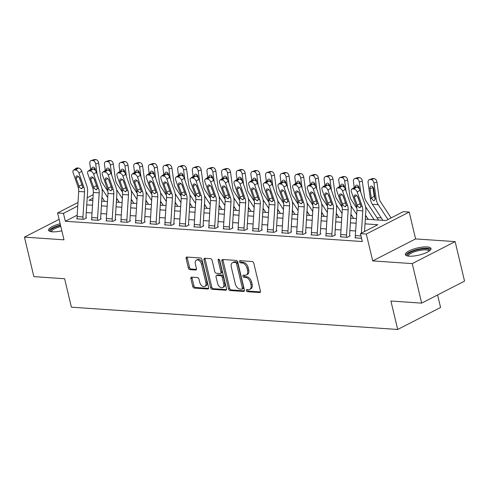 <?xml version="1.0" encoding="UTF-8"?>
<svg xmlns="http://www.w3.org/2000/svg" width="489" height="489" viewBox="0 0 489 489"><rect width="100%" height="100%" fill="white"/><g stroke="black" fill="none" stroke-linecap="round" stroke-linejoin="round"><path stroke-width="0.73" d="M246.37 290.57A1.161 0.74 -117.1 0 0 247.434 291.713L259.653 292.55A1.656 1.057 -117.1 0 0 260.038 292.471A1.656 1.057 -117.1 0 0 260.435 291.077L253.779 263.149A1.656 1.057 -117.1 0 0 252.263 261.517L240.044 260.686A1.161 0.74 -117.1 0 0 239.769 260.735A1.161 0.74 -117.1 0 0 239.494 261.713A1.161 0.74 -117.1 0 0 240.557 262.856L242.141 262.966A5.312 3.386 -117.1 0 1 247 268.18L247.556 270.509A5.312 3.386 -117.1 0 1 246.303 274.983A5.312 3.386 -117.1 0 1 245.062 275.221L243.479 275.111A1.161 0.74 -117.1 0 0 243.21 275.166A1.161 0.74 -117.1 0 0 242.935 276.144A1.161 0.74 -117.1 0 0 243.999 277.287L245.576 277.391A5.312 3.386 -117.1 0 1 250.441 282.611L250.998 284.934A5.312 3.386 -117.1 0 1 249.738 289.409A5.312 3.386 -117.1 0 1 248.498 289.647L246.914 289.543A1.161 0.74 -117.1 0 0 246.645 289.592A1.161 0.74 -117.1 0 0 246.37 290.57M247.489 289.58A1.161 0.74 -117.1 0 0 247.526 289.977A1.161 0.74 -117.1 0 0 248.595 291.12L260.441 291.927M240.619 260.723A1.161 0.74 -117.1 0 0 240.655 261.12A1.161 0.74 -117.1 0 0 241.719 262.263L243.302 262.373L242.141 262.966M244.054 275.154A1.161 0.74 -117.1 0 0 244.09 275.551A1.161 0.74 -117.1 0 0 245.154 276.688L246.737 276.798L245.576 277.391M60.159 223.742A13.185 3.643 -13.4 0 0 48.588 230.24A13.185 3.643 -13.4 0 0 52.378 231.823A13.185 3.643 -13.4 0 0 61.846 230.82M409.128 256.187A13.185 3.643 -13.4 0 0 423.511 253.779A13.185 3.643 -13.4 0 0 430.998 248.498A13.185 3.643 -13.4 0 0 427.209 246.914A13.185 3.643 -13.4 0 0 412.832 249.323A13.185 3.643 -13.4 0 0 405.344 254.61A13.185 3.643 -13.4 0 0 409.128 256.187M191.67 277.147A1.656 1.057 -117.1 0 0 191.278 277.22A1.656 1.057 -117.1 0 0 190.887 278.62L192.752 286.45A1.656 1.057 -117.1 0 0 194.274 288.082L207.843 289.011A1.656 1.057 -117.1 0 0 208.235 288.932A1.656 1.057 -117.1 0 0 208.626 287.538L201.969 259.61A1.656 1.057 -117.1 0 0 200.453 257.978L186.884 257.055A1.656 1.057 -117.1 0 0 186.492 257.128A1.656 1.057 -117.1 0 0 186.101 258.528L188.357 267.99A1.656 1.057 -117.1 0 0 189.879 269.622L195.686 270.02A1.656 1.057 -117.1 0 0 196.071 269.94A1.656 1.057 -117.1 0 0 196.462 268.547L195.343 263.852A4.438 2.83 -117.1 0 1 196.395 260.111A4.438 2.83 -117.1 0 1 201.499 264.274L205.881 282.654A4.438 2.83 -117.1 0 1 204.83 286.395A4.438 2.83 -117.1 0 1 199.726 282.232L198.999 279.17A1.656 1.057 -117.1 0 0 197.477 277.544L191.67 277.147M77.176 215.178L65.33 221.254L63.448 213.351L57.592 212.953L77.983 202.495M421.665 303.125L412.251 263.608L455.137 241.615L464.55 281.132L421.665 303.125L390.913 301.022L397.685 329.47L71.394 307.184L64.615 278.736L33.863 276.633L24.45 237.122L63.992 239.824L57.592 212.953M455.137 241.615L415.595 238.919L372.71 260.906L412.251 263.608M372.71 260.906L366.31 234.042L360.448 233.638L377.838 224.726L365.02 223.846M65.33 221.254L362.331 241.542L360.448 233.638M228.522 288.895A1.656 1.057 -117.1 0 0 230.038 290.527L243.608 291.45A1.656 1.057 -117.1 0 0 243.999 291.377A1.656 1.057 -117.1 0 0 244.39 289.977L237.74 262.055A1.656 1.057 -117.1 0 0 236.218 260.423L222.648 259.494A1.656 1.057 -117.1 0 0 222.263 259.573A1.656 1.057 -117.1 0 0 221.865 260.967L228.522 288.895L229.677 288.302A1.656 1.057 -117.1 0 0 231.199 289.928L244.402 290.833M225.729 290.228L212.159 289.305A1.656 1.057 -117.1 0 1 210.637 287.673L203.986 259.751A1.656 1.057 -117.1 0 1 204.378 258.351A1.656 1.057 -117.1 0 1 204.763 258.278L210.57 258.675A1.656 1.057 -117.1 0 1 212.092 260.301L214.787 271.627A1.656 1.057 -117.1 0 0 216.309 273.259L220.16 273.522A1.656 1.057 -117.1 0 0 220.551 273.443A1.656 1.057 -117.1 0 0 220.942 272.049L218.131 260.258A1.161 0.74 -117.1 0 1 218.406 259.28A1.161 0.74 -117.1 0 1 219.744 260.368L226.505 288.761A1.656 1.057 -117.1 0 1 226.114 290.154A1.656 1.057 -117.1 0 1 225.729 290.228L226.401 289.885M59.114 219.347L24.45 237.122M355.637 230.979L349.879 230.588M340.992 229.983L335.24 229.585M326.346 228.98L320.595 228.589M311.701 227.978L305.949 227.587M297.055 226.982L291.303 226.584M282.41 225.979L276.658 225.588M267.764 224.977L262.012 224.585M253.119 223.98L247.367 223.583M238.473 222.978L232.721 222.587M223.828 221.975L218.076 221.584M209.188 220.979L203.43 220.582M194.543 219.977L188.785 219.585M179.897 218.974L174.139 218.583M165.251 217.978L159.493 217.587M150.606 216.975L144.854 216.584M135.96 215.973L130.208 215.582M121.315 214.977L115.563 214.585M106.669 213.974L100.917 213.583M92.024 212.978L86.272 212.581M355.472 237.575L354.953 237.837L361.56 238.29M340.827 236.572L340.307 236.835L347.337 237.318L350.234 235.832L349.647 235.79A1.693 1.216 -86.1 0 1 349.592 235.123L351.194 210.062A12.677 9.12 93.9 0 0 350.356 203.607L345.35 189.194L342.593 191.162A3.38 2.023 -125.5 0 0 339.213 188.014L338.04 187.935A3.38 2.023 -125.5 0 0 337.11 188.173A3.38 2.023 -125.5 0 0 336.738 190.765L341.744 205.178A8.454 6.082 93.9 0 1 342.3 209.481L340.699 234.543A5.917 4.254 -86.1 0 0 340.894 236.878L346.75 237.281A5.917 4.254 -86.1 0 1 346.56 234.946L348.156 209.879A8.454 6.082 93.9 0 0 347.6 205.576L342.593 191.162M326.181 235.57L325.662 235.839L332.691 236.315L335.588 234.83L335.002 234.793A1.693 1.216 -86.1 0 1 334.947 234.127L336.548 209.06A12.677 9.12 93.9 0 0 335.711 202.611L330.705 188.192L327.948 190.16A3.38 2.023 -125.5 0 0 324.568 187.012L323.394 186.932A3.38 2.023 -125.5 0 0 322.465 187.171A3.38 2.023 -125.5 0 0 322.092 189.763L327.098 204.176A8.454 6.082 93.9 0 1 327.654 208.479L326.053 233.546A5.917 4.254 -86.1 0 0 326.249 235.875L332.104 236.279A5.917 4.254 -86.1 0 1 331.915 233.944L333.51 208.876A8.454 6.082 93.9 0 0 332.954 204.579L327.948 190.16M311.536 234.573L311.016 234.836L318.046 235.319L320.943 233.834L320.356 233.791A1.693 1.216 -86.1 0 1 320.301 233.125L321.903 208.057A12.677 9.12 93.9 0 0 321.065 201.609L316.059 187.189L313.302 189.164A3.38 2.023 -125.5 0 0 309.922 186.016L308.748 185.936A3.38 2.023 -125.5 0 0 307.825 186.168A3.38 2.023 -125.5 0 0 307.447 188.76L312.453 203.179A8.454 6.082 93.9 0 1 313.009 207.477L311.407 232.544A5.917 4.254 -86.1 0 0 311.603 234.879L317.459 235.276A5.917 4.254 -86.1 0 1 317.269 232.941L318.865 207.88A8.454 6.082 93.9 0 0 318.308 203.577L313.302 189.164M296.89 233.571L296.371 233.84L303.4 234.317L306.297 232.831L305.711 232.788A1.693 1.216 -86.1 0 1 305.656 232.122L307.257 207.061A12.677 9.12 93.9 0 0 306.42 200.606L301.413 186.193L298.657 188.161A3.38 2.023 -125.5 0 0 295.277 185.013L294.103 184.934A3.38 2.023 -125.5 0 0 293.18 185.172A3.38 2.023 -125.5 0 0 292.801 187.764L297.807 202.177A8.454 6.082 93.9 0 1 298.363 206.48L296.762 231.541A5.917 4.254 -86.1 0 0 296.957 233.876L302.813 234.28A5.917 4.254 -86.1 0 1 302.624 231.945L304.219 206.878A8.454 6.082 93.9 0 0 303.663 202.574L298.657 188.161M282.245 232.568L281.725 232.837L288.754 233.314L291.652 231.829L291.065 231.792A1.693 1.216 -86.1 0 1 291.01 231.126L292.611 206.058A12.677 9.12 93.9 0 0 291.78 199.61L286.768 185.19L284.011 187.159A3.38 2.023 -125.5 0 0 280.631 184.011L279.457 183.931A3.38 2.023 -125.5 0 0 278.534 184.17A3.38 2.023 -125.5 0 0 278.155 186.761L283.162 201.175A8.454 6.082 93.9 0 1 283.718 205.478L282.122 230.545A5.917 4.254 -86.1 0 0 282.312 232.874L288.168 233.277A5.917 4.254 -86.1 0 1 287.978 230.942L289.58 205.875A8.454 6.082 93.9 0 0 289.023 201.578L284.011 187.159M267.599 231.572L267.08 231.835L274.109 232.318L277.006 230.832L276.419 230.79A1.693 1.216 -86.1 0 1 276.364 230.123L277.966 205.056A12.677 9.12 93.9 0 0 277.135 198.607L272.122 184.194L269.366 186.162A3.38 2.023 -125.5 0 0 265.985 183.014L264.818 182.935A3.38 2.023 -125.5 0 0 263.889 183.167A3.38 2.023 -125.5 0 0 263.51 185.759L268.516 200.178A8.454 6.082 93.9 0 1 269.072 204.475L267.477 229.543A5.917 4.254 -86.1 0 0 267.666 231.878L273.522 232.275A5.917 4.254 -86.1 0 1 273.333 229.94L274.934 204.879A8.454 6.082 93.9 0 0 274.378 200.576L269.366 186.162M252.954 230.57L252.434 230.839L259.463 231.315L262.361 229.83L261.78 229.787A1.693 1.216 -86.1 0 1 261.725 229.121L263.32 204.06A12.677 9.12 93.9 0 0 262.489 197.605L257.477 183.192L254.72 185.16A3.38 2.023 -125.5 0 0 251.34 182.012L250.172 181.932A3.38 2.023 -125.5 0 0 249.243 182.171A3.38 2.023 -125.5 0 0 248.864 184.763L253.87 199.176A8.454 6.082 93.9 0 1 254.427 203.479L252.831 228.54A5.917 4.254 -86.1 0 0 253.021 230.875L258.877 231.279A5.917 4.254 -86.1 0 1 258.687 228.944L260.289 203.876A8.454 6.082 93.9 0 0 259.732 199.573L254.72 185.16M238.308 229.567L237.788 229.836L244.818 230.313L247.715 228.828L247.134 228.791A1.693 1.216 -86.1 0 1 247.079 228.125L248.675 203.057A12.677 9.12 93.9 0 0 247.844 196.609L242.831 182.189L240.075 184.157A3.38 2.023 -125.5 0 0 236.694 181.016L235.527 180.93A3.38 2.023 -125.5 0 0 234.598 181.168A3.38 2.023 -125.5 0 0 234.219 183.76L239.225 198.173A8.454 6.082 93.9 0 1 239.781 202.477L238.186 227.544A5.917 4.254 -86.1 0 0 238.375 229.873L244.237 230.276A5.917 4.254 -86.1 0 1 244.042 227.941L245.643 202.874A8.454 6.082 93.9 0 0 245.087 198.577L240.075 184.157M223.662 228.571L223.143 228.834L230.172 229.317L233.076 227.831L232.489 227.788A1.693 1.216 -86.1 0 1 232.434 227.122L234.029 202.055A12.677 9.12 93.9 0 0 233.198 195.606L228.192 181.193L225.435 183.161A3.38 2.023 -125.5 0 0 222.049 180.013L220.881 179.934A3.38 2.023 -125.5 0 0 219.952 180.166A3.38 2.023 -125.5 0 0 219.573 182.758L224.579 197.177A8.454 6.082 93.9 0 1 225.136 201.474L223.54 226.541A5.917 4.254 -86.1 0 0 223.73 228.876L229.592 229.274A5.917 4.254 -86.1 0 1 229.396 226.939L230.997 201.878A8.454 6.082 93.9 0 0 230.441 197.574L225.435 183.161M209.023 227.568L208.503 227.837L215.533 228.314L218.43 226.829L217.843 226.786A1.693 1.216 -86.1 0 1 217.788 226.12L219.384 201.058A12.677 9.12 93.9 0 0 218.552 194.604L213.546 180.19L210.79 182.159A3.38 2.023 -125.5 0 0 207.409 179.011L206.236 178.931A3.38 2.023 -125.5 0 0 205.307 179.17A3.38 2.023 -125.5 0 0 204.928 181.761L209.94 196.175A8.454 6.082 93.9 0 1 210.496 200.478L208.895 225.539A5.917 4.254 -86.1 0 0 209.084 227.874L214.946 228.277A5.917 4.254 -86.1 0 1 214.75 225.942L216.352 200.875A8.454 6.082 93.9 0 0 215.796 196.572L210.79 182.159M194.377 226.566L193.858 226.835L200.887 227.312L203.785 225.826L203.198 225.79A1.693 1.216 -86.1 0 1 203.143 225.123L204.738 200.056A12.677 9.12 93.9 0 0 203.907 193.607L198.901 179.188L196.144 181.156A3.38 2.023 -125.5 0 0 192.764 178.014L191.59 177.929A3.38 2.023 -125.5 0 0 190.661 178.167A3.38 2.023 -125.5 0 0 190.282 180.759L195.294 195.172A8.454 6.082 93.9 0 1 195.851 199.475L194.249 224.543A5.917 4.254 -86.1 0 0 194.439 226.872L200.301 227.275A5.917 4.254 -86.1 0 1 200.105 224.94L201.706 199.873A8.454 6.082 93.9 0 0 201.15 195.576L196.144 181.156M179.732 225.57L179.212 225.832L186.242 226.315L189.139 224.83L188.552 224.787A1.693 1.216 -86.1 0 1 188.497 224.121L190.099 199.054A12.677 9.12 93.9 0 0 189.261 192.605L184.255 178.192L181.498 180.16A3.38 2.023 -125.5 0 0 178.118 177.012L176.945 176.932A3.38 2.023 -125.5 0 0 176.016 177.165A3.38 2.023 -125.5 0 0 175.637 179.756L180.649 194.176A8.454 6.082 93.9 0 1 181.205 198.473L179.604 223.54A5.917 4.254 -86.1 0 0 179.793 225.875L185.655 226.273A5.917 4.254 -86.1 0 1 185.459 223.944L187.061 198.876A8.454 6.082 93.9 0 0 186.505 194.573L181.498 180.16M165.086 224.567L164.567 224.836L171.596 225.313L174.494 223.828L173.907 223.791A1.693 1.216 -86.1 0 1 173.852 223.118L175.453 198.057A12.677 9.12 93.9 0 0 174.616 191.602L169.61 177.189L166.853 179.157A3.38 2.023 -125.5 0 0 163.473 176.009L162.299 175.93A3.38 2.023 -125.5 0 0 161.37 176.168A3.38 2.023 -125.5 0 0 160.991 178.76L166.003 193.173A8.454 6.082 93.9 0 1 166.56 197.477L164.958 222.538A5.917 4.254 -86.1 0 0 165.154 224.873L171.009 225.276A5.917 4.254 -86.1 0 1 170.82 222.941L172.415 197.874A8.454 6.082 93.9 0 0 171.859 193.577L166.853 179.157M150.441 223.565L149.921 223.834L156.951 224.317L159.848 222.825L159.261 222.788A1.693 1.216 -86.1 0 1 159.206 222.122L160.808 197.055A12.677 9.12 93.9 0 0 159.97 190.606L154.964 176.187L152.207 178.155A3.38 2.023 -125.5 0 0 148.827 175.013L147.654 174.928A3.38 2.023 -125.5 0 0 146.724 175.166A3.38 2.023 -125.5 0 0 146.352 177.758L151.358 192.171A8.454 6.082 93.9 0 1 151.914 196.474L150.312 221.541A5.917 4.254 -86.1 0 0 150.508 223.87L156.364 224.274A5.917 4.254 -86.1 0 1 156.174 221.939L157.77 196.871A8.454 6.082 93.9 0 0 157.213 192.574L152.207 178.155M135.795 222.568L135.276 222.831L142.305 223.314L145.202 221.829L144.616 221.786A1.693 1.216 -86.1 0 1 144.561 221.12L146.162 196.052A12.677 9.12 93.9 0 0 145.325 189.604L140.319 175.19L137.562 177.159A3.38 2.023 -125.5 0 0 134.182 174.011L133.008 173.931A3.38 2.023 -125.5 0 0 132.079 174.163A3.38 2.023 -125.5 0 0 131.706 176.755L136.712 191.175A8.454 6.082 93.9 0 1 137.268 195.472L135.667 220.539A5.917 4.254 -86.1 0 0 135.863 222.874L141.718 223.271A5.917 4.254 -86.1 0 1 141.529 220.942L143.124 195.875A8.454 6.082 93.9 0 0 142.568 191.572L137.562 177.159M121.15 221.566L120.63 221.835L127.66 222.312L130.557 220.826L129.97 220.79A1.693 1.216 -86.1 0 1 129.915 220.117L131.517 195.056A12.677 9.12 93.9 0 0 130.679 188.601L125.673 174.188L122.916 176.156A3.38 2.023 -125.5 0 0 119.536 173.008L118.362 172.929A3.38 2.023 -125.5 0 0 117.439 173.167A3.38 2.023 -125.5 0 0 117.06 175.759L122.067 190.172A8.454 6.082 93.9 0 1 122.623 194.475L121.021 219.537A5.917 4.254 -86.1 0 0 121.217 221.872L127.073 222.275A5.917 4.254 -86.1 0 1 126.883 219.94L128.479 194.873A8.454 6.082 93.9 0 0 127.922 190.576L122.916 176.156M106.504 220.563L105.985 220.832L113.014 221.315L115.911 219.824L115.325 219.787A1.693 1.216 -86.1 0 1 115.27 219.121L116.871 194.054A12.677 9.12 93.9 0 0 116.034 187.605L111.027 173.185L108.271 175.154A3.38 2.023 -125.5 0 0 104.89 172.012L103.717 171.932A3.38 2.023 -125.5 0 0 102.794 172.165A3.38 2.023 -125.5 0 0 102.415 174.756L107.421 189.17A8.454 6.082 93.9 0 1 107.977 193.473L106.376 218.54A5.917 4.254 -86.1 0 0 106.571 220.875L112.427 221.272A5.917 4.254 -86.1 0 1 112.238 218.938L113.833 193.87A8.454 6.082 93.9 0 0 113.277 189.573L108.271 175.154M91.859 219.567L91.339 219.83L98.368 220.313L101.266 218.827L100.679 218.785A1.693 1.216 -86.1 0 1 100.624 218.118L102.225 193.051A12.677 9.12 93.9 0 0 101.394 186.602L96.382 172.189L93.625 174.157A3.38 2.023 -125.5 0 0 90.245 171.009L89.071 170.93A3.38 2.023 -125.5 0 0 88.148 171.162A3.38 2.023 -125.5 0 0 87.769 173.754L92.776 188.173A8.454 6.082 93.9 0 1 93.332 192.47L91.736 217.538A5.917 4.254 -86.1 0 0 91.926 219.873L97.782 220.27A5.917 4.254 -86.1 0 1 97.592 217.941L99.194 192.874A8.454 6.082 93.9 0 0 98.637 188.571L93.625 174.157M77.213 218.565L76.694 218.834L83.723 219.31L86.62 217.825L86.033 217.788A1.693 1.216 -86.1 0 1 85.978 217.122L87.58 192.055A12.677 9.12 93.9 0 0 86.749 185.6L81.736 171.187L78.98 173.155A3.38 2.023 -125.5 0 0 75.599 170.007L74.432 169.927A3.38 2.023 -125.5 0 0 73.503 170.166A3.38 2.023 -125.5 0 0 73.124 172.758L78.13 187.171A8.454 6.082 93.9 0 1 78.686 191.474L77.091 216.535A5.917 4.254 -86.1 0 0 77.28 218.87L83.136 219.274A5.917 4.254 -86.1 0 1 82.947 216.939L84.548 191.871A8.454 6.082 93.9 0 0 83.992 187.574L78.98 173.155M381.304 217.917L376.921 217.617M366.658 216.914L365.466 216.835M352.013 215.918L350.821 215.832M337.367 214.916L336.175 214.836M322.722 213.913L321.536 213.834M308.076 212.917L306.89 212.831M293.431 211.914L292.245 211.835M278.785 210.912L277.599 210.832M264.146 209.915L262.954 209.83M249.5 208.913L248.308 208.834M234.854 207.911L233.663 207.831M220.209 206.914L219.017 206.829M205.563 205.912L204.371 205.832M190.918 204.909L189.726 204.83M176.272 203.913L175.08 203.827M161.627 202.911L160.435 202.831M146.981 201.908L145.789 201.829M132.336 200.912L131.15 200.832M117.69 199.909L116.504 199.83M104.518 201.156L104.206 201.315M397.685 329.47L440.571 307.483L437.588 294.959M365.32 219.151L385.949 220.563L403.333 211.645L409.195 212.049L366.31 234.042M415.595 238.919L409.195 212.049M87.219 197.758L93.191 194.695M77.757 206.016L63.448 213.351M356.133 223.241L350.375 222.85M341.487 222.238L335.729 221.847M326.841 221.242L321.084 220.845M312.196 220.239L306.438 219.848M297.55 219.237L291.799 218.846M282.905 218.241L277.153 217.843M268.259 217.238L262.507 216.847M253.614 216.236L247.862 215.845M238.968 215.239L233.216 214.842M224.323 214.237L218.571 213.846M209.677 213.235L203.925 212.843M195.032 212.238L189.28 211.841M180.386 211.236L174.634 210.845M165.747 210.233L159.989 209.842M151.101 209.237L145.343 208.846M136.455 208.235L130.697 207.843M121.81 207.238L116.052 206.841M107.164 206.236L101.412 205.845M92.519 205.233L86.767 204.842M92.965 198.216L88.949 200.276L92.818 200.539M101.712 201.15L107.464 201.541M116.351 202.146L122.109 202.544M130.997 203.149L136.755 203.54M145.643 204.151L151.401 204.543M160.288 205.148L166.046 205.539M174.934 206.15L180.685 206.541M189.579 207.147L195.331 207.544M204.225 208.149L209.977 208.54M218.87 209.151L224.622 209.543M233.516 210.148L239.268 210.545M248.161 211.15L253.913 211.541M262.807 212.153L268.559 212.544M277.452 213.149L283.204 213.546M292.098 214.151L297.85 214.543M306.737 215.154L312.495 215.545M321.383 216.15L327.141 216.548M336.029 217.153L341.787 217.544M350.674 218.155L356.432 218.546M249.738 289.409L250.894 288.816A5.312 3.386 -117.1 0 0 252.153 284.341L250.998 284.934M246.737 276.798A5.312 3.386 -117.1 0 1 251.597 282.012L252.153 284.341M246.303 274.983L247.458 274.384A5.312 3.386 -117.1 0 0 248.718 269.916L247.556 270.509M243.302 262.373A5.312 3.386 -117.1 0 1 248.161 267.587L248.718 269.916M223.015 259.525A1.656 1.057 -117.1 0 0 223.027 260.374L229.677 288.302M241.829 289.195A1.161 0.74 -117.1 0 0 242.098 289.14A1.161 0.74 -117.1 0 0 242.373 288.162L236.535 263.65A1.161 0.74 -117.1 0 0 235.472 262.507L233.803 262.397A5.312 3.386 -117.1 0 0 232.562 262.636A5.312 3.386 -117.1 0 0 231.303 267.11L235.295 283.864A5.312 3.386 -117.1 0 0 240.16 289.078L241.829 289.195M242.984 288.602A1.161 0.74 -117.1 0 0 243.259 288.547A1.161 0.74 -117.1 0 0 243.534 287.569L242.373 288.162M232.562 262.636L233.724 262.043A5.312 3.386 -117.1 0 1 234.964 261.798L236.627 261.915A1.161 0.74 -117.1 0 1 237.691 263.058L243.534 287.569M226.517 289.61L213.314 288.712L212.159 289.305M205.136 258.302A1.656 1.057 -117.1 0 0 205.142 259.152L211.798 287.08A1.656 1.057 -117.1 0 0 213.314 288.712M220.551 273.443L221.706 272.85A1.656 1.057 -117.1 0 0 222.104 271.456L219.292 259.665L218.131 260.258M217.593 283.382A4.438 2.83 -117.1 0 0 222.691 287.538A4.438 2.83 -117.1 0 0 223.742 283.797L222.202 277.324A1.656 1.057 -117.1 0 0 220.68 275.692L216.829 275.429A1.656 1.057 -117.1 0 0 216.438 275.503A1.656 1.057 -117.1 0 0 216.046 276.902L217.593 283.382M222.691 287.538L223.852 286.945A4.438 2.83 -117.1 0 0 224.903 283.204L223.742 283.797M216.438 275.503L217.599 274.91A1.656 1.057 -117.1 0 1 217.984 274.836L221.841 275.099A1.656 1.057 -117.1 0 1 223.357 276.725L224.903 283.204M204.83 286.395L205.985 285.802A4.438 2.83 -117.1 0 0 207.036 282.061L205.881 282.654M196.395 260.111L197.556 259.518A4.438 2.83 -117.1 0 1 202.66 263.675L207.036 282.061M187.25 257.08A1.656 1.057 -117.1 0 0 187.263 257.929L189.518 267.397A1.656 1.057 -117.1 0 0 191.034 269.023L196.474 269.396M192.036 277.171A1.656 1.057 -117.1 0 0 192.049 278.021L193.913 285.857A1.656 1.057 -117.1 0 0 195.435 287.489L208.638 288.388M391.108 217.917L380.534 201.786A8.454 6.082 -86.1 0 1 379.146 197.911L376.94 182.061L373.951 183.039A3.38 2.256 -108.1 0 0 371.145 179.591L374.14 178.613A3.38 2.256 71.9 0 1 376.94 182.061M387.96 219.53L378.235 204.702A12.677 9.12 -86.1 0 1 376.151 198.895L373.951 183.039M382.899 220.356L372.38 204.298A12.677 9.12 -86.1 0 1 370.295 198.491L368.089 182.635A3.38 2.256 -108.1 0 1 369.384 179.585L372.373 178.607A3.38 2.256 71.9 0 1 372.966 178.534L374.14 178.613M369.965 188.626A2.708 1.803 71.9 0 1 370.998 186.181A2.708 1.803 71.9 0 1 371.475 186.126A2.708 1.803 71.9 0 1 373.712 188.882L375.063 198.815L374.336 200.637L373.657 200.79L371.279 198.069L374.171 196.364L372.96 187.642L369.965 188.626L371.279 198.069M372.966 178.534L369.977 179.512L371.145 179.591M369.977 179.512A3.38 2.256 -108.1 0 0 369.384 179.585M372.924 187.006A2.708 1.803 -108.1 0 0 372.96 187.642M374.171 196.364L375.026 198.302M361.194 236.749A5.917 4.254 -86.1 0 0 361.395 238.277L355.54 237.88A5.917 4.254 -86.1 0 1 355.344 235.545L356.946 210.478A8.454 6.082 93.9 0 0 356.389 206.181L351.377 191.761A3.38 2.023 -125.5 0 1 351.756 189.17A3.38 2.023 -125.5 0 1 352.685 188.937L353.859 189.017L356.615 187.049L355.442 186.963L352.685 188.937M364.531 231.548L365.839 211.059A12.677 9.12 93.9 0 0 365.002 204.61L359.996 190.19L357.239 192.165A3.38 2.023 -125.5 0 0 353.859 189.017M361.383 233.161L362.801 210.881A8.454 6.082 93.9 0 0 362.245 206.578L357.239 192.165M357.435 196.315L360.693 205.062M356.615 187.049A3.38 2.023 54.5 0 1 359.996 190.19M351.756 189.17L354.513 187.201A3.38 2.023 54.5 0 1 355.442 186.963M357.648 206.266L354.305 197.214A2.708 1.62 54.5 0 1 354.604 195.142A2.708 1.62 54.5 0 1 355.344 194.952A2.708 1.62 54.5 0 1 358.052 197.47L360.986 206.492L359.684 207.733L357.648 206.266L356.389 206.181M360.259 207.642L359.684 207.733M378.352 220.044A5.917 4.254 93.9 0 0 377.783 218.931L365.888 200.783A8.454 6.082 -86.1 0 1 364.501 196.914L362.294 181.058L359.305 182.036A3.38 2.256 -108.1 0 0 356.505 178.595L359.494 177.611A3.38 2.256 71.9 0 1 362.294 181.058M360.729 192.311L359.305 182.036M374.116 219.757L365.564 206.713M368.254 219.353L365.57 215.252M354.244 187.397L353.443 181.639A3.38 2.256 -108.1 0 1 354.739 178.583L357.728 177.605A3.38 2.256 71.9 0 1 358.321 177.531L359.494 177.611M358.321 177.531L355.332 178.509L356.505 178.595M355.332 178.509A3.38 2.256 -108.1 0 0 354.739 178.583M355.289 186.963A2.708 1.803 71.9 0 1 356.353 185.178A2.708 1.803 71.9 0 1 356.829 185.123A2.708 1.803 71.9 0 1 359.073 187.88L359.183 188.705M358.278 186.003A2.708 1.803 -108.1 0 0 358.315 186.645L356.939 187.091M358.498 187.965L358.315 186.645M356.891 208.4L351.243 199.787A8.454 6.082 -86.1 0 1 349.855 195.912L347.648 180.056L344.659 181.04A3.38 2.256 -108.1 0 0 341.86 177.593L344.849 176.615A3.38 2.256 71.9 0 1 347.648 180.056M346.084 191.309L344.659 181.04M356.689 214.506L350.919 205.71M353.614 218.357L350.925 214.255M339.598 186.395L338.798 180.637A3.38 2.256 -108.1 0 1 340.093 177.586L343.082 176.602A3.38 2.256 71.9 0 1 343.681 176.535L344.849 176.615M343.681 176.535L340.686 177.513L341.86 177.593M340.686 177.513A3.38 2.256 -108.1 0 0 340.093 177.586M340.644 185.961A2.708 1.803 71.9 0 1 341.707 184.182A2.708 1.803 71.9 0 1 342.184 184.121A2.708 1.803 71.9 0 1 344.427 186.877L344.537 187.709M343.639 185.007A2.708 1.803 -108.1 0 0 343.669 185.643L342.294 186.095M343.853 186.963L343.669 185.643M342.245 207.397L336.597 198.785A8.454 6.082 -86.1 0 1 335.209 194.909L333.003 179.06L330.014 180.038A3.38 2.256 -108.1 0 0 327.214 176.59L330.203 175.612A3.38 2.256 71.9 0 1 333.003 179.06M331.438 190.307L330.014 180.038M342.043 213.51L336.273 204.714M338.969 217.354L336.279 213.253M324.953 185.392L324.152 179.634A3.38 2.256 -108.1 0 1 325.448 176.584L328.437 175.606A3.38 2.256 71.9 0 1 329.036 175.533L330.203 175.612M329.036 175.533L326.041 176.511L327.214 176.59M326.041 176.511A3.38 2.256 -108.1 0 0 325.448 176.584M325.998 184.958A2.708 1.803 71.9 0 1 327.062 183.179A2.708 1.803 71.9 0 1 327.538 183.124A2.708 1.803 71.9 0 1 329.782 185.881L329.898 186.706M328.993 184.005A2.708 1.803 -108.1 0 0 329.024 184.646L327.648 185.093M329.207 185.961L329.024 184.646M349.721 236.095L349.647 235.79M342.789 195.319L346.047 204.06M339.213 188.014L341.97 186.046L340.796 185.967L338.04 187.935M341.97 186.046A3.38 2.023 54.5 0 1 345.35 189.194M337.11 188.173L339.867 186.199A3.38 2.023 54.5 0 1 340.796 185.967M343.003 205.264L339.659 196.211A2.708 1.62 54.5 0 1 339.959 194.139A2.708 1.62 54.5 0 1 340.705 193.95A2.708 1.62 54.5 0 1 343.406 196.468L346.34 205.49L345.038 206.737L343.003 205.264L341.744 205.178M345.613 206.639L345.038 206.737M328.143 194.316L331.401 203.063M324.568 187.012L327.324 185.044L326.151 184.964L323.394 186.932M327.324 185.044A3.38 2.023 54.5 0 1 330.705 188.192M322.465 187.171L325.222 185.203A3.38 2.023 54.5 0 1 326.151 184.964M328.357 204.261L325.014 195.209A2.708 1.62 54.5 0 1 325.313 193.137A2.708 1.62 54.5 0 1 326.059 192.947A2.708 1.62 54.5 0 1 328.761 195.466L331.695 204.494L330.393 205.735L328.357 204.261L327.098 204.176M330.967 205.637L330.393 205.735M320.429 234.097L320.356 233.791M313.498 193.32L316.756 202.061M309.922 186.016L312.679 184.047L311.505 183.968L308.748 185.936M312.679 184.047A3.38 2.023 54.5 0 1 316.059 187.189M307.825 186.168L310.582 184.2A3.38 2.023 54.5 0 1 311.505 183.968M313.712 203.265L310.368 194.212A2.708 1.62 54.5 0 1 310.668 192.14A2.708 1.62 54.5 0 1 311.414 191.951A2.708 1.62 54.5 0 1 314.115 194.469L317.049 203.491L315.747 204.732L313.712 203.265L312.453 203.179M316.322 204.64L315.747 204.732M327.599 206.401L321.951 197.782A8.454 6.082 -86.1 0 1 320.564 193.913L318.357 178.057L315.368 179.035A3.38 2.256 -108.1 0 0 312.569 175.594L315.558 174.61A3.38 2.256 71.9 0 1 318.357 178.057M316.793 189.31L315.368 179.035M327.398 212.507L321.634 203.711M324.323 216.352L321.634 212.25M310.307 184.396L309.506 178.638A3.38 2.256 -108.1 0 1 310.802 175.582L313.791 174.604A3.38 2.256 71.9 0 1 314.39 174.53L315.558 174.61M314.39 174.53L311.395 175.514L312.569 175.594M311.395 175.514A3.38 2.256 -108.1 0 0 310.802 175.582M311.352 183.962A2.708 1.803 71.9 0 1 312.422 182.177A2.708 1.803 71.9 0 1 312.893 182.122A2.708 1.803 71.9 0 1 315.136 184.879L315.252 185.704M314.348 183.002A2.708 1.803 -108.1 0 0 314.378 183.644L313.003 184.096M314.561 184.964L314.378 183.644M305.784 233.094L305.711 232.788M298.852 192.318L302.11 201.058M295.277 185.013L298.033 183.045L296.86 182.965L294.103 184.934M298.033 183.045A3.38 2.023 54.5 0 1 301.413 186.193M293.18 185.172L295.937 183.198A3.38 2.023 54.5 0 1 296.86 182.965M299.072 202.263L295.723 193.21A2.708 1.62 54.5 0 1 296.022 191.138A2.708 1.62 54.5 0 1 296.768 190.948A2.708 1.62 54.5 0 1 299.47 193.467L302.404 202.489L301.102 203.736L299.072 202.263L297.807 202.177M301.676 203.638L301.102 203.736M407.74 256.022A11.412 3.148 166.6 0 1 415.534 250.344A11.412 3.148 166.6 0 1 429.495 250.839M428.951 251.224A10.569 2.916 -13.4 0 0 428.939 251.157A10.569 2.916 -13.4 0 0 415.937 251.315A10.569 2.916 -13.4 0 0 408.382 256.059A10.569 2.916 -13.4 0 0 408.401 256.12M430.913 249.256A13.099 3.619 -13.4 0 0 415.1 249.977A13.099 3.619 -13.4 0 0 405.76 255.246M50.99 231.652A11.412 3.148 166.6 0 1 60.575 225.484M60.819 226.505A10.569 2.916 -13.4 0 0 51.626 231.688A10.569 2.916 -13.4 0 0 51.645 231.755M60.471 225.032A13.099 3.619 -13.4 0 0 49.004 230.875M312.954 205.398L307.312 196.786A8.454 6.082 -86.1 0 1 305.918 192.911L303.718 177.055L300.723 178.039A3.38 2.256 -108.1 0 0 297.923 174.591L300.912 173.613A3.38 2.256 71.9 0 1 303.718 177.055M302.147 188.308L300.723 178.039M312.752 211.505L306.988 202.709M309.678 215.356L306.988 211.254M295.662 183.393L294.867 177.635A3.38 2.256 -108.1 0 1 296.157 174.585L299.152 173.601A3.38 2.256 71.9 0 1 299.745 173.534L300.912 173.613M299.745 173.534L296.75 174.512L297.923 174.591M296.75 174.512A3.38 2.256 -108.1 0 0 296.157 174.585M296.707 182.959A2.708 1.803 71.9 0 1 297.777 181.181A2.708 1.803 71.9 0 1 298.247 181.119A2.708 1.803 71.9 0 1 300.49 183.876L300.607 184.708M299.702 182.006A2.708 1.803 -108.1 0 0 299.733 182.642L298.357 183.094M299.916 183.962L299.733 182.642M298.308 204.396L292.666 195.783A8.454 6.082 -86.1 0 1 291.273 191.908L289.072 176.058L286.077 177.036A3.38 2.256 -108.1 0 0 283.278 173.589L286.273 172.611A3.38 2.256 71.9 0 1 289.072 176.058M287.508 187.305L286.077 177.036M298.107 210.508L292.343 201.712M295.032 214.353L292.343 210.252M281.022 182.391L280.221 176.633A3.38 2.256 -108.1 0 1 281.511 173.583L284.506 172.605A3.38 2.256 71.9 0 1 285.099 172.531L286.273 172.611M285.099 172.531L282.104 173.509L283.278 173.589M282.104 173.509A3.38 2.256 -108.1 0 0 281.511 173.583M282.061 181.963A2.708 1.803 71.9 0 1 283.131 180.178A2.708 1.803 71.9 0 1 283.602 180.123A2.708 1.803 71.9 0 1 285.845 182.88L285.961 183.705M285.056 181.003A2.708 1.803 -108.1 0 0 285.087 181.645L283.712 182.091M285.27 182.959L285.087 181.645M283.663 203.4L278.021 194.781A8.454 6.082 -86.1 0 1 276.627 190.912L274.427 175.056L271.432 176.034A3.38 2.256 -108.1 0 0 268.632 172.593L271.627 171.608A3.38 2.256 71.9 0 1 274.427 175.056M272.862 186.309L271.432 176.034M283.461 209.506L277.697 200.71M280.386 213.351L277.697 209.249M266.377 181.395L265.576 175.637A3.38 2.256 -108.1 0 1 266.866 172.58L269.861 171.602A3.38 2.256 71.9 0 1 270.454 171.529L271.627 171.608M270.454 171.529L267.459 172.513L268.632 172.593M267.459 172.513A3.38 2.256 -108.1 0 0 266.866 172.58M267.416 180.961A2.708 1.803 71.9 0 1 268.485 179.176A2.708 1.803 71.9 0 1 268.962 179.121A2.708 1.803 71.9 0 1 271.199 181.877L271.316 182.709M270.411 180.007A2.708 1.803 -108.1 0 0 270.441 180.643L269.066 181.095M270.625 181.963L270.441 180.643M269.017 202.397L263.375 193.785A8.454 6.082 -86.1 0 1 261.982 189.909L259.781 174.053L256.786 175.038A3.38 2.256 -108.1 0 0 253.987 171.59L256.982 170.612A3.38 2.256 71.9 0 1 259.781 174.053M258.216 185.307L256.786 175.038M268.816 208.51L263.051 199.708M265.741 212.354L263.051 208.253M251.731 180.392L250.93 174.634A3.38 2.256 -108.1 0 1 252.22 171.584L255.215 170.6A3.38 2.256 71.9 0 1 255.808 170.533L256.982 170.612M255.808 170.533L252.813 171.511L253.987 171.59M252.813 171.511A3.38 2.256 -108.1 0 0 252.22 171.584M252.776 179.958A2.708 1.803 71.9 0 1 253.84 178.179A2.708 1.803 71.9 0 1 254.317 178.118A2.708 1.803 71.9 0 1 256.554 180.875L256.67 181.706M255.765 179.005A2.708 1.803 -108.1 0 0 255.796 179.64L254.421 180.093M255.979 180.961L255.796 179.64M254.378 201.395L248.73 192.782A8.454 6.082 -86.1 0 1 247.336 188.913L245.136 173.057L242.141 174.035A3.38 2.256 -108.1 0 0 239.341 170.588L242.336 169.61A3.38 2.256 71.9 0 1 245.136 173.057M243.571 184.304L242.141 174.035M254.17 207.507L248.406 198.711M251.095 211.352L248.406 207.25M237.086 179.39L236.285 173.638A3.38 2.256 -108.1 0 1 237.575 170.582L240.57 169.604A3.38 2.256 71.9 0 1 241.163 169.53L242.336 169.61M241.163 169.53L238.167 170.508L239.341 170.588M238.167 170.508A3.38 2.256 -108.1 0 0 237.575 170.582M238.131 178.962A2.708 1.803 71.9 0 1 239.194 177.177A2.708 1.803 71.9 0 1 239.671 177.122A2.708 1.803 71.9 0 1 241.908 179.879L242.024 180.704M241.12 178.002A2.708 1.803 -108.1 0 0 241.15 178.644L239.775 179.09M241.334 179.958L241.15 178.644M284.207 191.315L287.465 200.062M280.631 184.011L283.388 182.042L282.214 181.963L279.457 183.931M283.388 182.042A3.38 2.023 54.5 0 1 286.768 185.19M278.534 184.17L281.291 182.201A3.38 2.023 54.5 0 1 282.214 181.963M284.427 201.26L281.077 192.208A2.708 1.62 54.5 0 1 281.377 190.135A2.708 1.62 54.5 0 1 282.122 189.946A2.708 1.62 54.5 0 1 284.824 192.464L287.758 201.492L286.456 202.733L284.427 201.26L283.162 201.175M287.037 202.635L286.456 202.733M276.493 231.095L276.419 230.79M269.561 190.319L272.819 199.06M265.985 183.014L268.742 181.046L267.575 180.967L264.818 182.935M268.742 181.046A3.38 2.023 54.5 0 1 272.122 184.194M263.889 183.167L266.646 181.199A3.38 2.023 54.5 0 1 267.575 180.967M269.781 200.264L266.432 191.211A2.708 1.62 54.5 0 1 266.731 189.139A2.708 1.62 54.5 0 1 267.477 188.95A2.708 1.62 54.5 0 1 270.179 191.468L273.113 200.49L271.811 201.731L269.781 200.264L268.516 200.178M272.391 201.639L271.811 201.731M261.847 230.093L261.78 229.787M254.916 189.316L258.174 198.057M251.34 182.012L254.097 180.044L252.929 179.964L250.172 181.932M254.097 180.044A3.38 2.023 54.5 0 1 257.477 183.192M249.243 182.171L252 180.196A3.38 2.023 54.5 0 1 252.929 179.964M255.136 199.261L251.786 190.209A2.708 1.62 54.5 0 1 252.092 188.137A2.708 1.62 54.5 0 1 252.831 187.947A2.708 1.62 54.5 0 1 255.533 190.465L258.467 199.488L257.165 200.734L255.136 199.261L253.87 199.176M257.746 200.637L257.165 200.734M240.27 188.314L243.528 197.061M236.694 181.016L239.451 179.041L238.284 178.962L235.527 180.93M239.451 179.041A3.38 2.023 54.5 0 1 242.831 182.189M234.598 181.168L237.354 179.2A3.38 2.023 54.5 0 1 238.284 178.962M240.49 198.259L237.141 189.206A2.708 1.62 54.5 0 1 237.446 187.134A2.708 1.62 54.5 0 1 238.186 186.945A2.708 1.62 54.5 0 1 240.894 189.463L243.822 198.491L242.526 199.732L240.49 198.259L239.225 198.173M243.1 199.634L242.526 199.732M232.562 228.094L232.489 227.788M225.625 187.318L228.883 196.058M222.049 180.013L224.806 178.045L223.638 177.965L220.881 179.934M224.806 178.045A3.38 2.023 54.5 0 1 228.192 181.193M219.952 180.166L222.709 178.198A3.38 2.023 54.5 0 1 223.638 177.965M225.845 197.263L222.495 188.21A2.708 1.62 54.5 0 1 222.801 186.138A2.708 1.62 54.5 0 1 223.54 185.948A2.708 1.62 54.5 0 1 226.248 188.467L229.176 197.489L227.88 198.73L225.845 197.263L224.579 197.177M228.455 198.638L227.88 198.73M239.732 200.398L234.084 191.78A8.454 6.082 -86.1 0 1 232.691 187.91L230.49 172.055L227.495 173.033A3.38 2.256 -108.1 0 0 224.696 169.591L227.691 168.613A3.38 2.256 71.9 0 1 230.49 172.055M228.925 183.308L227.495 173.033M239.524 206.505L233.76 197.709M236.45 210.349L233.766 206.254M222.44 178.393L221.639 172.635A3.38 2.256 -108.1 0 1 222.929 169.579L225.924 168.601A3.38 2.256 71.9 0 1 226.517 168.528L227.691 168.613M226.517 168.528L223.528 169.512L224.696 169.591M223.528 169.512A3.38 2.256 -108.1 0 0 222.929 169.579M223.485 177.959A2.708 1.803 71.9 0 1 224.549 176.174A2.708 1.803 71.9 0 1 225.026 176.119A2.708 1.803 71.9 0 1 227.263 178.876L227.379 179.707M226.474 177.006A2.708 1.803 -108.1 0 0 226.505 177.641L225.129 178.094M226.688 178.962L226.505 177.641M217.917 227.092L217.843 226.786M210.985 186.315L214.237 195.056M207.409 179.011L210.166 177.042L208.992 176.963L206.236 178.931M210.166 177.042A3.38 2.023 54.5 0 1 213.546 180.19M205.307 179.17L208.063 177.201A3.38 2.023 54.5 0 1 208.992 176.963M211.199 196.26L207.849 187.208A2.708 1.62 54.5 0 1 208.155 185.135A2.708 1.62 54.5 0 1 208.895 184.946A2.708 1.62 54.5 0 1 211.603 187.464L214.53 196.486L213.235 197.733L211.199 196.26L209.94 196.175M213.809 197.635L213.235 197.733M225.087 199.396L219.439 190.783A8.454 6.082 -86.1 0 1 218.045 186.908L215.845 171.058L212.849 172.036A3.38 2.256 -108.1 0 0 210.05 168.589L213.045 167.611A3.38 2.256 71.9 0 1 215.845 171.058M214.28 182.305L212.849 172.036M224.879 205.508L219.115 196.706M221.804 209.353L219.121 205.252M207.794 177.391L206.994 171.633A3.38 2.256 -108.1 0 1 208.283 168.583L211.279 167.605A3.38 2.256 71.9 0 1 211.871 167.531L213.045 167.611M211.871 167.531L208.882 168.509L210.05 168.589M208.882 168.509A3.38 2.256 -108.1 0 0 208.283 168.583M208.84 176.957A2.708 1.803 71.9 0 1 209.903 175.178A2.708 1.803 71.9 0 1 210.38 175.117A2.708 1.803 71.9 0 1 212.617 177.874L212.733 178.705M211.829 176.003A2.708 1.803 -108.1 0 0 211.865 176.639L210.484 177.091M212.049 177.959L211.865 176.639M196.34 185.313L199.591 194.06M192.764 178.014L195.521 176.04L194.347 175.961L191.59 177.929M195.521 176.04A3.38 2.023 54.5 0 1 198.901 179.188M190.661 178.167L193.418 176.199A3.38 2.023 54.5 0 1 194.347 175.961M196.554 195.258L193.204 186.205A2.708 1.62 54.5 0 1 193.51 184.133A2.708 1.62 54.5 0 1 194.249 183.943A2.708 1.62 54.5 0 1 196.957 186.462L199.891 195.49L198.589 196.731L196.554 195.258L195.294 195.172M199.164 196.633L198.589 196.731M210.441 198.393L204.793 189.781A8.454 6.082 -86.1 0 1 203.406 185.912L201.199 170.056L198.204 171.034A3.38 2.256 -108.1 0 0 195.404 167.586L198.4 166.608A3.38 2.256 71.9 0 1 201.199 170.056M199.634 181.303L198.204 171.034M210.233 204.506L204.469 195.71M207.159 208.351L204.475 204.249M193.149 176.388L192.348 170.637A3.38 2.256 -108.1 0 1 193.638 167.58L196.633 166.602A3.38 2.256 71.9 0 1 197.226 166.529L198.4 166.608M197.226 166.529L194.237 167.507L195.404 167.586M194.237 167.507A3.38 2.256 -108.1 0 0 193.638 167.58M194.194 175.961A2.708 1.803 71.9 0 1 195.258 174.176A2.708 1.803 71.9 0 1 195.734 174.121A2.708 1.803 71.9 0 1 197.972 176.877L198.088 177.703M197.183 175.001A2.708 1.803 -108.1 0 0 197.22 175.643L195.838 176.089M197.403 176.957L197.22 175.643M188.626 225.093L188.552 224.787M181.694 184.316L184.946 193.057M178.118 177.012L180.875 175.044L179.701 174.964L176.945 176.932M180.875 175.044A3.38 2.023 54.5 0 1 184.255 178.192M176.016 177.165L178.772 175.196A3.38 2.023 54.5 0 1 179.701 174.964M181.908 194.261L178.564 185.209A2.708 1.62 54.5 0 1 178.864 183.137A2.708 1.62 54.5 0 1 179.604 182.947A2.708 1.62 54.5 0 1 182.311 185.465L185.245 194.488L183.943 195.728L181.908 194.261L180.649 194.176M184.518 195.637L183.943 195.728M195.796 197.397L190.148 188.778A8.454 6.082 -86.1 0 1 188.76 184.909L186.553 169.053L183.564 170.031A3.38 2.256 -108.1 0 0 180.759 166.59L183.754 165.612A3.38 2.256 71.9 0 1 186.553 169.053M184.989 180.307L183.564 170.031M195.594 203.503L189.824 194.708M192.513 207.348L189.83 203.253M178.503 175.392L177.703 169.634A3.38 2.256 -108.1 0 1 178.998 166.578L181.987 165.6A3.38 2.256 71.9 0 1 182.58 165.526L183.754 165.612M182.58 165.526L179.591 166.511L180.759 166.59M179.591 166.511A3.38 2.256 -108.1 0 0 178.998 166.578M179.549 174.958A2.708 1.803 71.9 0 1 180.612 173.173A2.708 1.803 71.9 0 1 181.089 173.118A2.708 1.803 71.9 0 1 183.326 175.875L183.442 176.706M182.538 174.005A2.708 1.803 -108.1 0 0 182.574 174.64L181.199 175.093M182.758 175.961L182.574 174.64M167.049 183.314L170.306 192.055M163.473 176.009L166.229 174.041L165.056 173.962L162.299 175.93M166.229 174.041A3.38 2.023 54.5 0 1 169.61 177.189M161.37 176.168L164.127 174.2A3.38 2.023 54.5 0 1 165.056 173.962M167.262 193.259L163.919 184.206A2.708 1.62 54.5 0 1 164.218 182.134A2.708 1.62 54.5 0 1 164.958 181.945A2.708 1.62 54.5 0 1 167.666 184.463L170.6 193.485L169.298 194.732L167.262 193.259L166.003 193.173M169.872 194.634L169.298 194.732M181.15 196.395L175.502 187.782A8.454 6.082 -86.1 0 1 174.115 183.907L171.908 168.057L168.919 169.035A3.38 2.256 -108.1 0 0 166.119 165.588L169.108 164.61A3.38 2.256 71.9 0 1 171.908 168.057M170.343 179.304L168.919 169.035M180.948 202.507L175.178 193.705M177.868 206.352L175.184 202.25M163.858 174.39L163.057 168.632A3.38 2.256 -108.1 0 1 164.353 165.582L167.342 164.604A3.38 2.256 71.9 0 1 167.935 164.53L169.108 164.61M167.935 164.53L164.946 165.508L166.119 165.588M164.946 165.508A3.38 2.256 -108.1 0 0 164.353 165.582M164.903 173.956A2.708 1.803 71.9 0 1 165.967 172.177A2.708 1.803 71.9 0 1 166.443 172.116A2.708 1.803 71.9 0 1 168.687 174.873L168.797 175.704M167.892 173.002A2.708 1.803 -108.1 0 0 167.929 173.638L166.553 174.09M168.112 174.958L167.929 173.638M152.403 182.311L155.661 191.058M148.827 175.013L151.584 173.039L150.41 172.959L147.654 174.928M151.584 173.039A3.38 2.023 54.5 0 1 154.964 176.187M146.724 175.166L149.481 173.198A3.38 2.023 54.5 0 1 150.41 172.959M152.617 192.263L149.273 183.204A2.708 1.62 54.5 0 1 149.573 181.132A2.708 1.62 54.5 0 1 150.319 180.942A2.708 1.62 54.5 0 1 153.02 183.461L155.954 192.489L154.652 193.73L152.617 192.263L151.358 192.171M155.227 193.632L154.652 193.73M166.504 195.392L160.857 186.78A8.454 6.082 -86.1 0 1 159.469 182.91L157.262 167.055L154.273 168.033A3.38 2.256 -108.1 0 0 151.474 164.585L154.463 163.607A3.38 2.256 71.9 0 1 157.262 167.055M155.698 178.302L154.273 168.033M166.303 201.505L160.533 192.709M163.228 205.349L160.539 201.248M149.212 173.387L148.411 167.635A3.38 2.256 -108.1 0 1 149.707 164.579L152.696 163.601A3.38 2.256 71.9 0 1 153.295 163.528L154.463 163.607M153.295 163.528L150.3 164.506L151.474 164.585M150.3 164.506A3.38 2.256 -108.1 0 0 149.707 164.579M150.257 172.959A2.708 1.803 71.9 0 1 151.321 171.174A2.708 1.803 71.9 0 1 151.798 171.119A2.708 1.803 71.9 0 1 154.041 173.876L154.151 174.701M153.253 172A2.708 1.803 -108.1 0 0 153.283 172.641L151.908 173.088M153.467 173.956L153.283 172.641M144.689 222.092L144.616 221.786M137.757 181.315L141.015 190.056M134.182 174.011L136.938 172.042L135.765 171.963L133.008 173.931M136.938 172.042A3.38 2.023 54.5 0 1 140.319 175.19M132.079 174.163L134.836 172.195A3.38 2.023 54.5 0 1 135.765 171.963M137.971 191.26L134.628 182.208A2.708 1.62 54.5 0 1 134.927 180.135A2.708 1.62 54.5 0 1 135.673 179.946A2.708 1.62 54.5 0 1 138.375 182.464L141.309 191.486L140.007 192.727L137.971 191.26L136.712 191.175M140.581 192.635L140.007 192.727M151.859 194.396L146.211 185.777A8.454 6.082 -86.1 0 1 144.823 181.908L142.617 166.052L139.628 167.03A3.38 2.256 -108.1 0 0 136.828 163.589L139.817 162.611A3.38 2.256 71.9 0 1 142.617 166.052M141.052 177.305L139.628 167.03M151.657 200.502L145.887 191.706M148.583 204.347L145.893 200.252M134.567 172.391L133.766 166.633A3.38 2.256 -108.1 0 1 135.062 163.577L138.051 162.599A3.38 2.256 71.9 0 1 138.65 162.525L139.817 162.611M138.65 162.525L135.655 163.509L136.828 163.589M135.655 163.509A3.38 2.256 -108.1 0 0 135.062 163.577M135.612 171.957A2.708 1.803 71.9 0 1 136.675 170.172A2.708 1.803 71.9 0 1 137.152 170.117A2.708 1.803 71.9 0 1 139.396 172.874L139.512 173.705M138.607 171.003A2.708 1.803 -108.1 0 0 138.638 171.639L137.262 172.091M138.821 172.959L138.638 171.639M137.213 193.393L131.565 184.781A8.454 6.082 -86.1 0 1 130.178 180.906L127.971 165.056L124.982 166.034A3.38 2.256 -108.1 0 0 122.183 162.586L125.172 161.608A3.38 2.256 71.9 0 1 127.971 165.056M126.406 176.303L124.982 166.034M137.012 199.506L131.248 190.704M133.937 203.351L131.248 199.249M119.921 171.388L119.12 165.63A3.38 2.256 -108.1 0 1 120.416 162.58L123.405 161.602A3.38 2.256 71.9 0 1 124.004 161.529L125.172 161.608M124.004 161.529L121.009 162.507L122.183 162.586M121.009 162.507A3.38 2.256 -108.1 0 0 120.416 162.58M120.966 170.954A2.708 1.803 71.9 0 1 122.036 169.176A2.708 1.803 71.9 0 1 122.507 169.115A2.708 1.803 71.9 0 1 124.75 171.871L124.866 172.703M123.962 170.001A2.708 1.803 -108.1 0 0 123.992 170.637L122.617 171.089M124.175 171.957L123.992 170.637M122.568 192.391L116.926 183.778A8.454 6.082 -86.1 0 1 115.532 179.909L113.332 164.053L110.337 165.031A3.38 2.256 -108.1 0 0 107.537 161.584L110.526 160.606A3.38 2.256 71.9 0 1 113.332 164.053M111.761 175.3L110.337 165.031M122.366 198.503L116.602 189.708M119.292 202.348L116.602 198.247M105.276 170.386L104.481 164.634A3.38 2.256 -108.1 0 1 105.771 161.578L108.766 160.6A3.38 2.256 71.9 0 1 109.359 160.526L110.526 160.606M109.359 160.526L106.364 161.504L107.537 161.584M106.364 161.504A3.38 2.256 -108.1 0 0 105.771 161.578M106.321 169.958A2.708 1.803 71.9 0 1 107.391 168.173A2.708 1.803 71.9 0 1 107.861 168.118A2.708 1.803 71.9 0 1 110.104 170.875L110.221 171.7M109.316 168.998A2.708 1.803 -108.1 0 0 109.347 169.64L107.971 170.086M109.53 170.954L109.347 169.64M107.922 191.395L102.28 182.776A8.454 6.082 -86.1 0 1 100.887 178.907L98.686 163.051L95.691 164.029A3.38 2.256 -108.1 0 0 92.892 160.588L95.887 159.61A3.38 2.256 71.9 0 1 98.686 163.051M97.122 174.304L95.691 164.029M107.721 197.501L101.957 188.705M104.646 201.346L101.957 197.25M90.636 169.39L89.835 163.632A3.38 2.256 -108.1 0 1 91.125 160.575L94.12 159.597A3.38 2.256 71.9 0 1 94.713 159.53L95.887 159.61M94.713 159.53L91.718 160.508L92.892 160.588M91.718 160.508A3.38 2.256 -108.1 0 0 91.125 160.575M91.675 168.956A2.708 1.803 71.9 0 1 92.745 167.177A2.708 1.803 71.9 0 1 93.216 167.116A2.708 1.803 71.9 0 1 95.459 169.872L95.575 170.704M94.67 168.002A2.708 1.803 -108.1 0 0 94.701 168.638L93.326 169.09M94.884 169.958L94.701 168.638M123.112 180.313L126.37 189.054M119.536 173.008L122.293 171.04L121.119 170.961L118.362 172.929M122.293 171.04A3.38 2.023 54.5 0 1 125.673 174.188M117.439 173.167L120.196 171.199A3.38 2.023 54.5 0 1 121.119 170.961M123.326 190.258L119.982 181.205A2.708 1.62 54.5 0 1 120.282 179.133A2.708 1.62 54.5 0 1 121.027 178.943A2.708 1.62 54.5 0 1 123.729 181.462L126.663 190.484L125.361 191.731L123.326 190.258L122.067 190.172M125.936 191.633L125.361 191.731M115.398 220.093L115.325 219.787M108.466 179.31L111.724 188.057M104.89 172.012L107.647 170.038L106.474 169.958L103.717 171.932M107.647 170.038A3.38 2.023 54.5 0 1 111.027 173.185M102.794 172.165L105.551 170.196A3.38 2.023 54.5 0 1 106.474 169.958M108.686 189.261L105.337 180.203A2.708 1.62 54.5 0 1 105.636 178.13A2.708 1.62 54.5 0 1 106.382 177.941A2.708 1.62 54.5 0 1 109.084 180.459L112.018 189.487L110.716 190.728L108.686 189.261L107.421 189.17M111.29 190.631L110.716 190.728M100.752 219.09L100.679 218.785M93.821 178.314L97.079 187.055M90.245 171.009L93.002 169.041L91.828 168.962L89.071 170.93M93.002 169.041A3.38 2.023 54.5 0 1 96.382 172.189M88.148 171.162L90.905 169.194A3.38 2.023 54.5 0 1 91.828 168.962M94.041 188.259L90.691 179.206A2.708 1.62 54.5 0 1 90.991 177.134A2.708 1.62 54.5 0 1 91.736 176.945A2.708 1.62 54.5 0 1 94.438 179.463L97.372 188.485L96.07 189.726L94.041 188.259L92.776 188.173M96.651 189.634L96.07 189.726M79.175 177.311L82.433 186.052M75.599 170.007L78.356 168.039L77.189 167.959L74.432 169.927M78.356 168.039A3.38 2.023 54.5 0 1 81.736 171.187M73.503 170.166L76.26 168.198A3.38 2.023 54.5 0 1 77.189 167.959M79.395 187.256L76.046 178.204A2.708 1.62 54.5 0 1 76.345 176.132A2.708 1.62 54.5 0 1 77.091 175.942A2.708 1.62 54.5 0 1 79.793 178.461L82.727 187.483L81.425 188.73L79.395 187.256L78.13 187.171M82.005 188.632L81.425 188.73M248.595 291.12L247.434 291.713M241.719 262.263L240.557 262.856M245.154 276.688L243.999 277.287M251.597 282.012L250.441 282.611M248.161 267.587L247 268.18M260.325 292.202L259.653 292.55M223.027 260.374L221.865 260.967M244.286 291.108L243.608 291.45M231.199 289.928L230.038 290.527M237.691 263.058L236.535 263.65M236.627 261.915L235.472 262.507M234.964 261.798L233.803 262.397M211.798 287.08L210.637 287.673M205.142 259.152L203.986 259.751M222.104 271.456L220.942 272.049M223.357 276.725L222.202 277.324M221.841 275.099L220.68 275.692M217.984 274.836L216.829 275.429M202.66 263.675L201.499 264.274M196.358 269.671L195.686 270.02M191.034 269.023L189.879 269.622M189.518 267.397L188.357 267.99M187.263 257.929L186.101 258.528M208.522 288.663L207.843 289.011M195.435 287.489L194.274 288.082M193.913 285.857L192.752 286.45M192.049 278.021L190.887 278.62M370.295 198.491L371.377 198.565M372.38 204.298L378.235 204.702M375.063 198.815L376.151 198.895M362.245 206.578L360.986 206.492M362.801 210.881L356.946 210.478M360.998 235.93L355.344 235.545M356.664 195.527L354.305 197.214M357.056 205.142L360.045 203.827M347.6 205.576L346.34 205.49M348.156 209.879L342.3 209.481M346.56 234.946L340.699 234.543M342.019 194.524L339.659 196.211M342.41 204.139L345.399 202.831M332.954 204.579L331.695 204.494M333.51 208.876L327.654 208.479M331.915 233.944L326.053 233.546M327.373 193.522L325.014 195.209M327.764 203.143L330.753 201.829M318.308 203.577L317.049 203.491M318.865 207.88L313.009 207.477M317.269 232.941L311.407 232.544M312.728 192.525L310.368 194.212M313.119 202.14L316.108 200.826M303.663 202.574L302.404 202.489M304.219 206.878L298.363 206.48M302.624 231.945L296.762 231.541M298.082 191.523L295.723 193.21M298.479 201.138L301.462 199.83M289.023 201.578L287.758 201.492M289.58 205.875L283.718 205.478M287.978 230.942L282.122 230.545M283.437 190.521L281.077 192.208M283.834 200.142L286.817 198.827M274.378 200.576L273.113 200.49M274.934 204.879L269.072 204.475M273.333 229.94L267.477 229.543M268.791 189.524L266.432 191.211M269.188 199.139L272.171 197.825M259.732 199.573L258.467 199.488M260.289 203.876L254.427 203.479M258.687 228.944L252.831 228.54M254.146 188.522L251.786 190.209M254.543 198.137L257.526 196.829M245.087 198.577L243.822 198.491M245.643 202.874L239.781 202.477M244.042 227.941L238.186 227.544M239.5 187.519L237.141 189.206M239.897 197.14L242.88 195.826M230.441 197.574L229.176 197.489M230.997 201.878L225.136 201.474M229.396 226.939L223.54 226.541M224.861 186.523L222.495 188.21M225.252 196.138L228.235 194.824M215.796 196.572L214.53 196.486M216.352 200.875L210.496 200.478M214.75 225.942L208.895 225.539M210.215 185.52L207.849 187.208M210.606 195.135L213.589 193.827M201.15 195.576L199.891 195.49M201.706 199.873L195.851 199.475M200.105 224.94L194.249 224.543M195.569 184.518L193.204 186.205M195.961 194.139L198.944 192.825M186.505 194.573L185.245 194.488M187.061 198.876L181.205 198.473M185.459 223.944L179.604 223.54M180.924 183.522L178.564 185.209M181.315 193.137L184.304 191.822M171.859 193.577L170.6 193.485M172.415 197.874L166.56 197.477M170.82 222.941L164.958 222.538M166.278 182.519L163.919 184.206M166.67 192.134L169.659 190.826M157.213 192.574L155.954 192.489M157.77 196.871L151.914 196.474M156.174 221.939L150.312 221.541M151.633 181.517L149.273 183.204M152.024 191.138L155.013 189.824M142.568 191.572L141.309 191.486M143.124 195.875L137.268 195.472M141.529 220.942L135.667 220.539M136.987 180.52L134.628 182.208M137.378 190.135L140.367 188.821M127.922 190.576L126.663 190.484M128.479 194.873L122.623 194.475M126.883 219.94L121.021 219.537M122.342 179.518L119.982 181.205M122.733 189.133L125.722 187.825M113.277 189.573L112.018 189.487M113.833 193.87L107.977 193.473M112.238 218.938L106.376 218.54M107.696 178.522L105.337 180.203M108.093 188.137L111.076 186.822M98.637 188.571L97.372 188.485M99.194 192.874L93.332 192.47M97.592 217.941L91.736 217.538M93.051 177.519L90.691 179.206M93.448 187.134L96.431 185.82M83.992 187.574L82.727 187.483M84.548 191.871L78.686 191.474M82.947 216.939L77.091 216.535M78.405 176.517L76.046 178.204M78.802 186.132L81.785 184.824M243.259 288.547L242.098 289.14"/></g></svg>
